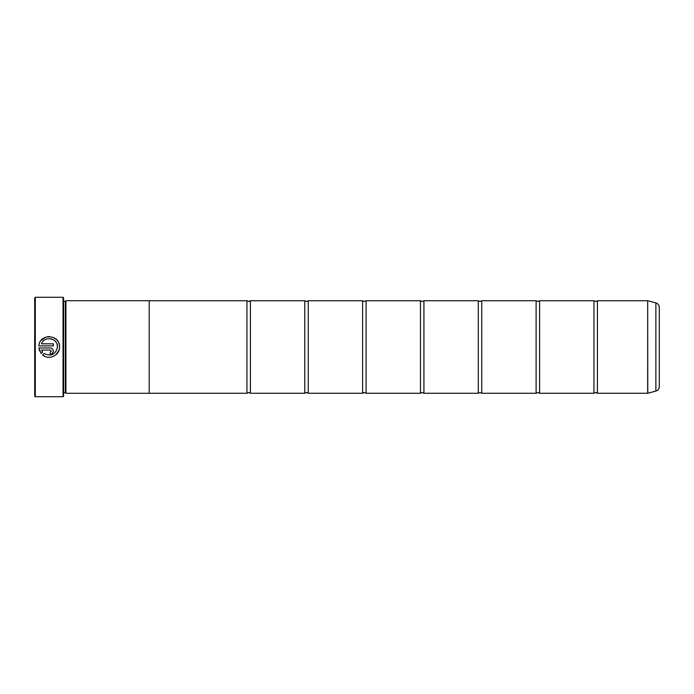 <?xml version="1.0" encoding="UTF-8"?>
<svg xmlns="http://www.w3.org/2000/svg" width="694" height="694" viewBox="0 0 694 694"><rect width="100%" height="100%" fill="white"/><g stroke="black" fill="none" stroke-linecap="round" stroke-linejoin="round"><path stroke-width="1.04" d="M597.421 393.264L647.684 393.264L647.684 300.736L597.421 300.736L597.421 393.264L595.686 392.457L593.951 393.264L539.585 393.264L537.85 392.457L536.115 393.264L481.749 393.264L480.014 392.457L478.279 393.264L423.921 393.264L422.186 392.457L420.451 393.264L366.085 393.264L364.35 392.457L362.615 393.264L308.249 393.264L306.514 392.457L304.779 393.264L250.421 393.264L248.686 392.457L246.951 393.264L149.21 393.264L149.21 300.719L65.93 300.719L65.93 393.281L149.21 393.281M593.951 393.264L593.951 300.736L539.585 300.736L539.585 393.264M536.115 393.264L536.115 300.736L481.749 300.736L481.749 393.264M478.279 393.264L478.279 300.736L423.921 300.736L423.921 393.264M420.451 393.264L420.451 300.736L366.085 300.736L366.085 393.264M362.615 393.264L362.615 300.736L308.249 300.736L308.249 393.264M304.779 393.264L304.779 300.736L250.421 300.736L250.421 393.264M59.137 349.889L56.006 354.747M50.558 357.21L49.387 357.306M44.997 356.421L42.62 354.964C48.84 360.594 59.944 355.38 59.563 347L59.563 346.931C60.222 334.196 39.48 333.155 38.864 345.89L53.343 345.89L53.343 343.816L41.493 343.816C44.312 335.471 58.001 338.117 57.489 346.931L56.995 344.103M44.095 353.489C51.209 356.777 55.667 354.617 57.489 347C55.676 354.617 51.209 356.777 44.095 353.489L42.62 354.964M57.437 347.85L57.489 347M41.059 340.476L45.83 337.111M47.739 336.651L49.699 336.564M53.481 337.475L56.708 339.774M56.717 339.782L57.923 341.327M58.825 343.07L59.372 344.944M50.228 352.118L51.261 351.077L50.228 352.118L50.228 354.192C52.119 354.001 53.16 352.968 53.343 351.077C53.16 349.186 52.119 348.154 50.228 347.963L38.864 347.963L41.154 353.498L42.629 352.014L41.493 350.036L50.228 350.036L51.261 351.077L50.228 350.036M50.836 348.024L51.417 348.206M51.955 348.492L52.831 349.377M53.1 349.889L53.282 350.47M35.281 396.734L34.7 396.161L34.7 297.839L35.281 297.266L35.281 396.734L63.041 396.734L63.041 297.266L35.281 297.266M63.041 297.266L63.614 297.839L63.614 396.161L63.041 396.734M63.614 301.291L65.349 301.291L65.349 392.709L65.93 393.281M659.3 307.381L659.3 386.619C659.161 388.883 658.016 390.366 655.873 391.086L655.873 302.914C658.016 303.634 659.161 305.117 659.3 307.381M149.21 300.736L246.951 300.736L246.951 393.264M39.601 350.904L38.864 347.963M53.343 351.077L52.432 353.281M51.955 353.662L51.425 353.949M50.836 354.131L50.228 354.192M41.493 350.036L42.629 352.014M56.335 342.697L55.581 341.63M54.566 340.598L53.95 340.121M53.932 340.121L53.429 339.791M52.093 339.149L50.948 338.811M647.684 300.736L647.78 393.255L655.873 391.086M597.421 300.736L595.686 301.543L593.951 300.736M539.585 300.736L537.85 301.543L536.115 300.736M481.749 300.736L480.014 301.543L478.279 300.736M423.921 300.736L422.186 301.543L420.451 300.736M366.085 300.736L364.35 301.543L362.615 300.736M308.249 300.736L306.514 301.543L304.779 300.736M250.421 300.736L248.686 301.543L246.951 300.736M65.349 301.291L65.93 300.719M655.873 302.914L647.78 300.745M63.614 392.709L65.349 392.709"/></g></svg>
